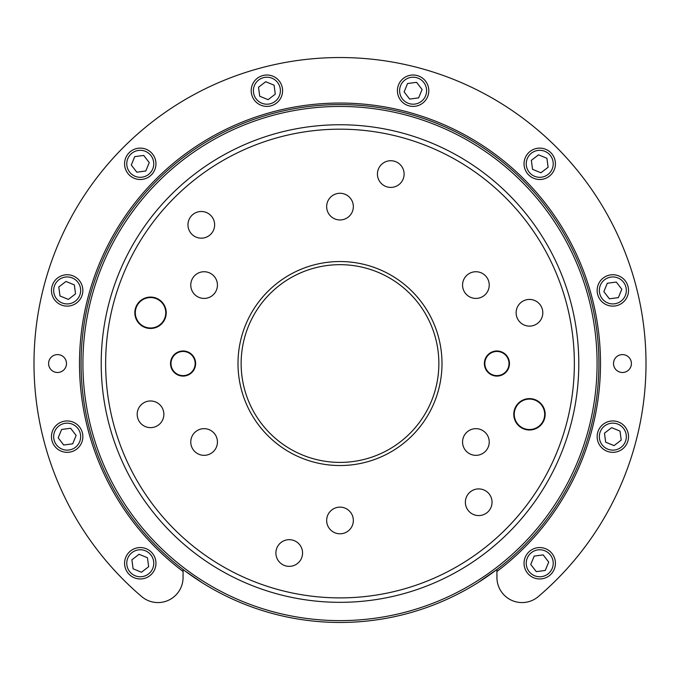 <?xml version="1.0" encoding="UTF-8"?>
<svg xmlns="http://www.w3.org/2000/svg" width="680" height="680" viewBox="0 0 680 680"><rect width="100%" height="100%" fill="white"/><g stroke="black" fill="none" stroke-linecap="round" stroke-linejoin="round"><path stroke-width="1.02" d="M165.75 312.766A15.223 15.223 0 0 1 150.526 327.99A15.223 15.223 0 0 1 135.311 312.766A15.223 15.223 0 0 1 150.526 297.551A15.223 15.223 0 0 1 165.75 312.766M544.688 414.307A15.223 15.223 0 0 1 529.473 429.53A15.223 15.223 0 0 1 514.25 414.307A15.223 15.223 0 0 1 529.473 399.083A15.223 15.223 0 0 1 544.688 414.307M134.835 312.766A15.691 15.691 0 0 0 150.526 328.466A15.691 15.691 0 0 0 166.226 312.766A15.691 15.691 0 0 0 150.526 297.075A15.691 15.691 0 0 0 134.835 312.766M513.774 414.307A15.691 15.691 0 0 0 529.473 429.998A15.691 15.691 0 0 0 545.164 414.307A15.691 15.691 0 0 0 529.473 398.616A15.691 15.691 0 0 0 513.774 414.307M137.19 414.307A13.336 13.336 0 0 0 150.526 427.644A13.336 13.336 0 0 0 163.871 414.307A13.336 13.336 0 0 0 150.526 400.971A13.336 13.336 0 0 0 137.19 414.307M187.96 224.833A13.336 13.336 0 0 0 201.297 238.178A13.336 13.336 0 0 0 214.633 224.833A13.336 13.336 0 0 0 201.297 211.497A13.336 13.336 0 0 0 187.96 224.833M377.434 174.071A13.336 13.336 0 0 0 390.771 187.408A13.336 13.336 0 0 0 404.107 174.071A13.336 13.336 0 0 0 390.771 160.726A13.336 13.336 0 0 0 377.434 174.071M516.129 312.766A13.336 13.336 0 0 0 529.473 326.111A13.336 13.336 0 0 0 542.81 312.766A13.336 13.336 0 0 0 529.473 299.429A13.336 13.336 0 0 0 516.129 312.766M465.366 502.239A13.336 13.336 0 0 0 478.703 515.576A13.336 13.336 0 0 0 492.039 502.239A13.336 13.336 0 0 0 478.703 488.903A13.336 13.336 0 0 0 465.366 502.239M275.893 553.01A13.336 13.336 0 0 0 289.229 566.346A13.336 13.336 0 0 0 302.566 553.01A13.336 13.336 0 0 0 289.229 539.673A13.336 13.336 0 0 0 275.893 553.01M442 363.536A102 102 0 0 1 340 465.537A102 102 0 0 1 238 363.536A102 102 0 0 1 340 261.536A102 102 0 0 1 442 363.536M241.136 363.536A98.864 98.864 0 0 0 340 462.4A98.864 98.864 0 0 0 438.863 363.536A98.864 98.864 0 0 0 340 264.673A98.864 98.864 0 0 0 241.136 363.536M66.487 363.536A8.942 8.942 0 0 1 57.536 372.487A8.942 8.942 0 0 1 48.595 363.536A8.942 8.942 0 0 1 57.536 354.594A8.942 8.942 0 0 1 66.487 363.536M631.406 363.536A8.942 8.942 0 0 1 622.463 372.487A8.942 8.942 0 0 1 613.513 363.536A8.942 8.942 0 0 1 622.463 354.594A8.942 8.942 0 0 1 631.406 363.536M496.927 571.463L496.927 577.465A25.109 25.109 0 0 0 538.305 596.59A306 306 0 0 0 340 57.536A306 306 0 0 0 141.695 596.59A25.109 25.109 0 0 0 183.073 577.465L183.073 571.463A260.491 260.491 0 0 1 340 103.046A260.491 260.491 0 0 1 496.927 571.463L496.927 569.491L478.252 582.462M81.073 363.536A258.927 258.927 0 0 1 340 104.618A258.927 258.927 0 0 1 598.927 363.536A258.927 258.927 0 0 1 340 622.463A258.927 258.927 0 0 1 81.073 363.536A258.927 258.927 0 0 0 340 622.463A258.927 258.927 0 0 0 598.927 363.536M195.16 363.536A12.087 12.087 0 0 1 183.073 375.624A12.087 12.087 0 0 1 170.994 363.536A12.087 12.087 0 0 1 183.073 351.458A12.087 12.087 0 0 1 195.16 363.536M509.006 363.536A12.087 12.087 0 0 1 496.927 375.624A12.087 12.087 0 0 1 484.84 363.536A12.087 12.087 0 0 1 496.927 351.458A12.087 12.087 0 0 1 509.006 363.536M462.562 285.073A13.336 13.336 0 0 0 475.898 298.418A13.336 13.336 0 0 0 489.235 285.073A13.336 13.336 0 0 0 475.898 271.736A13.336 13.336 0 0 0 462.562 285.073M462.562 442A13.336 13.336 0 0 0 475.898 455.337A13.336 13.336 0 0 0 489.235 442A13.336 13.336 0 0 0 475.898 428.663A13.336 13.336 0 0 0 462.562 442M326.663 520.463A13.336 13.336 0 0 0 340 533.8A13.336 13.336 0 0 0 353.337 520.463A13.336 13.336 0 0 0 340 507.127A13.336 13.336 0 0 0 326.663 520.463M326.663 206.618A13.336 13.336 0 0 0 340 219.954A13.336 13.336 0 0 0 353.337 206.618A13.336 13.336 0 0 0 340 193.273A13.336 13.336 0 0 0 326.663 206.618M190.766 285.073A13.336 13.336 0 0 0 204.102 298.418A13.336 13.336 0 0 0 217.439 285.073A13.336 13.336 0 0 0 204.102 271.736A13.336 13.336 0 0 0 190.766 285.073M190.766 442A13.336 13.336 0 0 0 204.102 455.337A13.336 13.336 0 0 0 217.439 442A13.336 13.336 0 0 0 204.102 428.663A13.336 13.336 0 0 0 190.766 442M484.373 363.536A12.554 12.554 0 0 0 496.927 376.091A12.554 12.554 0 0 0 509.473 363.536A12.554 12.554 0 0 0 496.927 350.982A12.554 12.554 0 0 0 484.373 363.536M170.527 363.536A12.554 12.554 0 0 0 183.073 376.091A12.554 12.554 0 0 0 195.627 363.536A12.554 12.554 0 0 0 183.073 350.982A12.554 12.554 0 0 0 170.527 363.536M183.073 571.463L183.073 569.491L184.739 570.75M185.326 571.183L202.172 582.726M533.749 577.779A15.691 15.691 0 0 1 525.223 557.294A15.691 15.691 0 0 1 545.708 548.76A15.691 15.691 0 0 1 554.242 569.245A15.691 15.691 0 0 1 533.749 577.779A15.691 15.691 0 0 0 554.242 569.245A15.691 15.691 0 0 0 545.708 548.76M548.709 562.071L543.184 554.888L534.2 556.096L530.748 564.468L536.282 571.642L545.258 570.443L548.709 562.071M125.757 557.294A15.691 15.691 0 0 1 146.251 548.76A15.691 15.691 0 0 1 154.776 569.245A15.691 15.691 0 0 1 134.292 577.779A15.691 15.691 0 0 1 125.757 557.294A15.691 15.691 0 0 0 134.292 577.779A15.691 15.691 0 0 0 154.776 569.245M141.465 572.245L148.648 566.721L147.45 557.736L139.069 554.285L131.894 559.818L133.093 568.794L141.465 572.245M57.587 424.209A15.691 15.691 0 0 1 79.594 427.065A15.691 15.691 0 0 1 76.738 449.081A15.691 15.691 0 0 1 54.731 446.225A15.691 15.691 0 0 1 57.587 424.209A15.691 15.691 0 0 0 54.731 446.225A15.691 15.691 0 0 0 76.738 449.081M63.708 445.017L72.692 443.819L76.143 435.446L70.618 428.264L61.634 429.471L58.182 437.844L63.708 445.017M65.084 274.881A15.691 15.691 0 0 1 82.713 288.354A15.691 15.691 0 0 1 69.241 305.983A15.691 15.691 0 0 1 51.612 292.51A15.691 15.691 0 0 1 65.084 274.881A15.691 15.691 0 0 0 51.612 292.51A15.691 15.691 0 0 0 69.241 305.983M59.984 295.962L68.365 299.412L75.54 293.887L74.341 284.903L65.96 281.452L58.786 286.977L59.984 295.962M146.251 149.303A15.691 15.691 0 0 1 154.776 169.787A15.691 15.691 0 0 1 134.292 178.313A15.691 15.691 0 0 1 125.757 157.828A15.691 15.691 0 0 1 146.251 149.303A15.691 15.691 0 0 0 125.757 157.828A15.691 15.691 0 0 0 134.292 178.313M131.291 165.01L136.816 172.184L145.8 170.986L149.251 162.605L143.718 155.431L134.742 156.63L131.291 165.01M279.327 81.124A15.691 15.691 0 0 1 276.471 103.13A15.691 15.691 0 0 1 254.464 100.275A15.691 15.691 0 0 1 257.32 78.268A15.691 15.691 0 0 1 279.327 81.124A15.691 15.691 0 0 0 257.32 78.268A15.691 15.691 0 0 0 254.464 100.275M258.519 87.252L259.718 96.228L268.09 99.679L275.273 94.154L274.074 85.17L265.693 81.719L258.519 87.252M428.663 88.621A15.691 15.691 0 0 1 415.183 106.258A15.691 15.691 0 0 1 397.553 92.778A15.691 15.691 0 0 1 411.026 75.148A15.691 15.691 0 0 1 428.663 88.621A15.691 15.691 0 0 0 411.026 75.148A15.691 15.691 0 0 0 397.553 92.778M407.575 83.521L404.124 91.902L409.657 99.076L418.633 97.877L422.084 89.505L416.559 82.322L407.575 83.521M554.242 169.787A15.691 15.691 0 0 1 533.749 178.313A15.691 15.691 0 0 1 525.223 157.828A15.691 15.691 0 0 1 545.708 149.303A15.691 15.691 0 0 1 554.242 169.787A15.691 15.691 0 0 0 545.708 149.303A15.691 15.691 0 0 0 525.223 157.828M538.534 154.828L531.352 160.352L532.55 169.337L540.932 172.788L548.106 167.263L546.907 158.279L538.534 154.828M622.413 302.863A15.691 15.691 0 0 1 600.406 300.007A15.691 15.691 0 0 1 603.262 278.001A15.691 15.691 0 0 1 625.269 280.857A15.691 15.691 0 0 1 622.413 302.863A15.691 15.691 0 0 0 625.269 280.857A15.691 15.691 0 0 0 603.262 278.001M616.292 282.055L607.308 283.254L603.857 291.635L609.382 298.809L618.366 297.611L621.817 289.229L616.292 282.055M614.915 452.2A15.691 15.691 0 0 1 597.287 438.719A15.691 15.691 0 0 1 610.759 421.09A15.691 15.691 0 0 1 628.388 434.571A15.691 15.691 0 0 1 614.915 452.2A15.691 15.691 0 0 0 628.388 434.571A15.691 15.691 0 0 0 610.759 421.09M620.015 431.12L611.635 427.661L604.461 433.194L605.659 442.17L614.04 445.621L621.214 440.096L620.015 431.12M597.082 363.536A257.082 257.082 0 0 0 340 106.454A257.082 257.082 0 0 0 82.917 363.536A257.082 257.082 0 0 0 340 620.619A257.082 257.082 0 0 0 597.082 363.536M574.354 363.536A234.353 234.353 0 0 0 340 129.183A234.353 234.353 0 0 0 105.647 363.536A234.353 234.353 0 0 0 340 597.89A234.353 234.353 0 0 0 574.354 363.536M101.209 363.536A238.791 238.791 0 0 1 340 124.746A238.791 238.791 0 0 1 578.79 363.536A238.791 238.791 0 0 1 340 602.327A238.791 238.791 0 0 1 101.209 363.536M544.875 550.792A13.498 13.498 0 0 0 527.255 558.127A13.498 13.498 0 0 0 534.59 575.748A13.498 13.498 0 0 0 552.211 568.412A13.498 13.498 0 0 0 544.875 550.792M152.745 568.412A13.498 13.498 0 0 0 145.409 550.792A13.498 13.498 0 0 0 127.789 558.127A13.498 13.498 0 0 0 135.124 575.748A13.498 13.498 0 0 0 152.745 568.412M75.395 447.338A13.498 13.498 0 0 0 77.852 428.409A13.498 13.498 0 0 0 58.93 425.952A13.498 13.498 0 0 0 56.474 444.881A13.498 13.498 0 0 0 75.395 447.338M68.952 303.807A13.498 13.498 0 0 0 80.537 288.643A13.498 13.498 0 0 0 65.373 277.058A13.498 13.498 0 0 0 53.788 292.221A13.498 13.498 0 0 0 68.952 303.807M135.124 176.29A13.498 13.498 0 0 0 152.745 168.946A13.498 13.498 0 0 0 145.409 151.334A13.498 13.498 0 0 0 127.789 158.669A13.498 13.498 0 0 0 135.124 176.29M256.199 98.94A13.498 13.498 0 0 0 275.128 101.397A13.498 13.498 0 0 0 277.584 82.467A13.498 13.498 0 0 0 258.655 80.01A13.498 13.498 0 0 0 256.199 98.94M399.729 92.489A13.498 13.498 0 0 0 414.894 104.074A13.498 13.498 0 0 0 426.479 88.918A13.498 13.498 0 0 0 411.324 77.325A13.498 13.498 0 0 0 399.729 92.489M527.255 158.669A13.498 13.498 0 0 0 534.59 176.29A13.498 13.498 0 0 0 552.211 168.946A13.498 13.498 0 0 0 544.875 151.334A13.498 13.498 0 0 0 527.255 158.669M604.605 279.743A13.498 13.498 0 0 0 602.149 298.664A13.498 13.498 0 0 0 621.069 301.121A13.498 13.498 0 0 0 623.526 282.2A13.498 13.498 0 0 0 604.605 279.743M611.048 423.266A13.498 13.498 0 0 0 599.462 438.43A13.498 13.498 0 0 0 614.626 450.024A13.498 13.498 0 0 0 626.212 434.86A13.498 13.498 0 0 0 611.048 423.266"/></g></svg>
